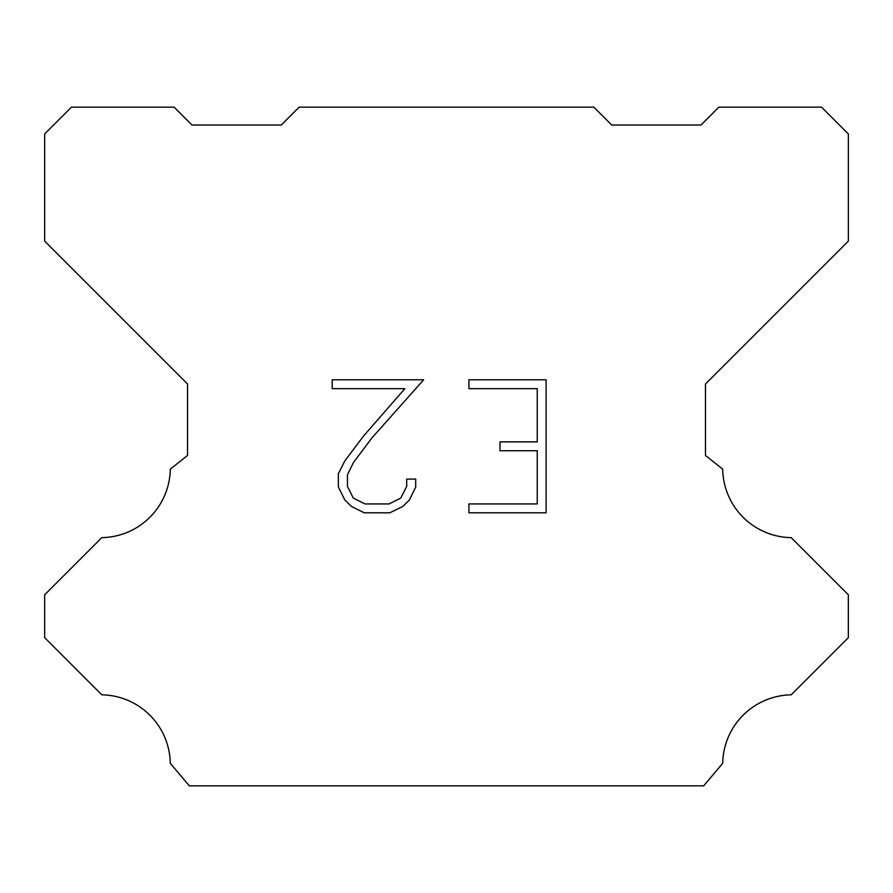 <?xml version="1.0" encoding="UTF-8"?>
<svg xmlns="http://www.w3.org/2000/svg" width="893" height="893" viewBox="0 0 893 893"><rect width="100%" height="100%" fill="white"/><g stroke="black" fill="none" stroke-linecap="round" stroke-linejoin="round"><path stroke-width="1.34" d="M537.24 503.942L537.24 450.731L500.002 450.731L500.002 441.868L537.24 441.868L537.24 388.656L468.914 388.656L468.914 379.782L546.103 379.782L546.103 512.805L468.914 512.805L468.914 503.942L537.24 503.942M415.703 479.072L415.703 487.053L409.374 500.035L402.799 506.487L389.806 512.805L364.255 512.805L351.351 506.398L344.765 499.901L338.358 486.919L338.358 473.748L344.765 461.022L363.563 436.007L404.875 388.656L332.207 388.656L332.207 379.782L423.662 379.782L371.879 437.961L353.427 462.552L347.455 474.685L347.455 486.361L353.26 498.06L365.036 503.942L389.114 503.942L400.801 498.037L406.695 486.361L406.695 479.072L415.703 479.072M299.155 107.16L593.845 107.16L611.705 125.02L701.005 125.02L718.865 107.16L821.56 107.16L848.35 133.95L848.35 241.11L705.47 383.99L705.47 455.43L722.694 469.149A69.654 69.654 0 0 0 791.187 537.642L848.339 594.794L848.339 637.658L791.187 694.832A69.654 69.654 0 0 0 722.716 763.314L703.684 785.84L189.316 785.84L170.284 763.314A69.621 69.621 0 0 0 101.813 694.832L44.661 637.658L44.661 594.794L101.813 537.642A69.687 69.687 0 0 0 170.306 469.149L187.53 455.43L187.53 383.99L44.65 241.11L44.65 133.95L71.44 107.16L174.135 107.16L191.995 125.02L281.295 125.02L299.155 107.16"/></g></svg>
